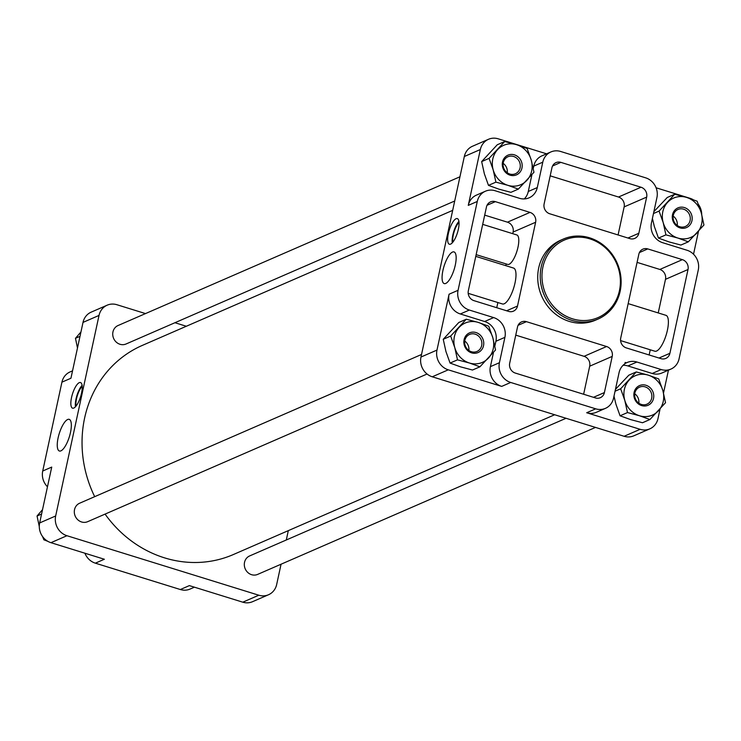 <?xml version="1.0" encoding="UTF-8"?>
<svg xmlns="http://www.w3.org/2000/svg" width="741" height="741" viewBox="0 0 741 741"><rect width="100%" height="100%" fill="white"/><g stroke="black" fill="none" stroke-linecap="round" stroke-linejoin="round"><path stroke-width="1.11" d="M496.748 307.719L497.869 302.541M505.834 265.676L506.205 263.963M512.753 233.684L513.105 232.053A8.049 7.354 66.5 0 0 507.465 222.18L484.688 215.122M84.919 553.221A16.098 14.709 66.5 0 0 95.357 563.169L180.359 589.53A16.098 14.709 66.5 0 0 190.066 589.067L194.411 587.178M72.544 370.843L70.08 371.917A16.098 14.709 66.5 0 0 61.929 382.161L42.728 471.007A16.098 14.709 66.5 0 0 47.47 486.781M627.905 365.943L636.917 362.025L661.204 369.555A16.098 14.709 66.5 0 0 670.92 369.083L661.908 373.001A16.098 14.709 66.5 0 1 652.191 373.473L627.905 365.943A16.098 14.709 66.5 0 0 623.07 365.294M624.932 363.498L626.46 362.84L625.163 362.442L624.876 363.794A16.098 14.709 66.5 0 0 619.05 372.732L613.567 398.121A16.098 14.709 66.5 0 1 605.416 408.365A16.098 14.709 66.5 0 1 595.699 408.828L510.697 382.467A16.098 14.709 66.5 0 1 499.425 362.72L504.908 337.34A16.098 14.709 66.5 0 0 493.636 317.583L469.349 310.053A16.098 14.709 66.5 0 1 458.068 290.305L477.278 201.459A16.098 14.709 66.5 0 1 485.429 191.215A16.098 14.709 66.5 0 1 495.145 190.743L519.432 198.282A16.098 14.709 66.5 0 0 529.148 197.81A16.098 14.709 66.5 0 0 537.29 187.566L542.783 162.177A16.098 14.709 66.5 0 1 550.933 151.933A16.098 14.709 66.5 0 1 560.641 151.47L645.643 177.831A16.098 14.709 66.5 0 1 656.924 197.578L651.432 222.967A16.098 14.709 66.5 0 0 652.895 234.165L652.951 234.267A16.098 14.709 66.5 0 0 662.713 242.715L687 250.245A16.098 14.709 66.5 0 1 698.272 269.993L679.071 358.839A16.098 14.709 66.5 0 1 670.92 369.083M636.917 362.025A16.098 14.709 66.5 0 0 627.201 362.488A16.098 14.709 66.5 0 0 626.46 362.84M504.695 141.531L497.267 144.764L481.659 161.594L484.355 173.802L488.486 185.38L498.98 189.168L510.92 192.336L518.348 189.103L507.844 185.315L495.905 182.147L493.21 169.948L489.088 158.361L504.695 141.531L516.625 144.699L527.129 148.487L531.251 160.075L533.955 172.273L518.348 189.103M653.479 213.519L659.082 211.083L674.69 194.253L667.261 197.486L653.905 211.639M652.413 218.447L654.349 226.514L658.48 238.102L668.984 241.89L680.914 245.058L688.343 241.825L677.839 238.037L665.909 234.869L663.214 222.661L659.082 211.083M615.058 391.211L620.662 388.775L636.269 371.945L628.84 375.178L615.484 389.331M613.993 396.148L615.938 404.215L620.06 415.794L630.563 419.582L642.493 422.75L649.922 419.517L639.418 415.729L627.488 412.561L624.793 400.362L620.662 388.775M466.274 319.232L458.846 322.455L443.238 339.285L445.934 351.493L450.065 363.071L460.569 366.86L472.499 370.028L479.927 366.804L469.424 363.007L457.493 359.848L454.789 347.64L450.667 336.053L466.274 319.232L478.204 322.391L488.708 326.188L492.83 337.766L495.534 349.974L479.927 366.804M546.589 153.822L498.211 138.817A16.098 14.709 66.5 0 0 488.495 139.289L472.48 146.255A16.098 14.709 66.5 0 0 464.329 156.499L420.971 357.042A16.098 14.709 66.5 0 0 432.253 376.789L624.107 436.282L640.122 429.317L586.696 412.746A16.098 14.709 66.5 0 0 596.412 412.283L605.416 408.365M493.497 352.401L490.412 366.638A16.098 14.709 66.5 0 0 501.694 386.394L448.268 369.824A16.098 14.709 66.5 0 1 436.986 350.076L449.065 294.223A16.098 14.709 66.5 0 0 460.337 313.971L484.623 321.511L493.636 317.583M640.122 429.317A16.098 14.709 66.5 0 0 649.838 428.854A16.098 14.709 66.5 0 0 657.98 418.609L660.055 409.032M624.107 436.282A16.098 14.709 66.5 0 0 633.824 435.819L649.838 428.854M698.476 231.34L693.53 254.219M668.456 370.157L663.519 393.008M701.708 214.445A16.098 14.709 66.5 0 0 698.439 204.46M693.094 199.635A16.098 14.709 66.5 0 0 690.066 198.319L656.081 187.779M488.495 139.289A16.098 14.709 66.5 0 0 480.344 149.534L468.275 205.377L477.278 201.459M448.342 233.591A13.421 4.289 107.2 0 1 457.317 218.604A13.421 4.289 107.2 0 1 457.447 232.693A13.421 4.289 107.2 0 1 449.37 244.234A13.421 4.289 107.2 0 1 448.342 233.591M442.933 270.446A16.58 5.298 107.2 0 1 454.085 251.94A16.58 5.298 107.2 0 1 454.177 269.326A16.58 5.298 107.2 0 1 444.257 283.599A16.58 5.298 107.2 0 1 442.933 270.446M563.28 239.074L560.78 240.167A43.608 39.838 66.5 0 0 537.966 282.08A43.608 39.838 66.5 0 0 569.255 321.399A43.608 39.838 66.5 0 0 595.569 320.14L598.07 319.047A43.608 39.838 -113.5 0 1 571.756 320.316A43.608 39.838 -113.5 0 1 540.467 280.996A43.608 39.838 -113.5 0 1 563.28 239.074A43.608 39.838 -113.5 0 1 617.207 263.166A43.608 39.838 -113.5 0 1 598.07 319.047M509.688 363.192A8.049 7.354 66.5 0 0 515.328 373.075L595.468 397.926A8.049 7.354 66.5 0 0 600.321 397.695A8.049 7.354 66.5 0 0 604.397 392.573L612.223 356.393A8.049 7.354 66.5 0 0 606.583 346.519L526.434 321.668A8.049 7.354 66.5 0 0 521.581 321.9A8.049 7.354 66.5 0 0 517.505 327.022L509.688 363.192M620.726 338.035A8.049 7.354 66.5 0 0 626.358 347.918L660.972 358.644A8.049 7.354 66.5 0 0 665.826 358.412A8.049 7.354 66.5 0 0 669.901 353.29L688.009 269.52A8.049 7.354 66.5 0 0 682.378 259.646L647.764 248.911A8.049 7.354 66.5 0 0 642.91 249.143A8.049 7.354 66.5 0 0 638.835 254.265L620.726 338.035M544.126 203.905A8.049 7.354 66.5 0 0 549.766 213.779L629.906 238.63A8.049 7.354 66.5 0 0 634.768 238.398A8.049 7.354 66.5 0 0 638.835 233.276L646.661 197.106A8.049 7.354 66.5 0 0 641.021 187.232L560.881 162.372A8.049 7.354 66.5 0 0 556.019 162.612A8.049 7.354 66.5 0 0 551.943 167.735L544.126 203.905M468.331 290.778A8.049 7.354 66.5 0 0 473.971 300.651L508.576 311.387A8.049 7.354 66.5 0 0 513.439 311.155A8.049 7.354 66.5 0 0 517.514 306.033L535.623 222.263A8.049 7.354 66.5 0 0 529.982 212.389L495.377 201.654A8.049 7.354 66.5 0 0 490.514 201.885A8.049 7.354 66.5 0 0 486.448 207.008L468.331 290.778M554.666 414.747L233.35 554.546A114.049 104.185 -113.5 0 1 164.521 557.853A114.049 104.185 -113.5 0 1 105.074 514.097M94.691 496.674A114.049 104.185 -113.5 0 1 142.355 345.389L452.686 210.37M145.495 313.582L116.893 304.718A16.098 14.709 66.5 0 0 107.176 305.181A16.098 14.709 66.5 0 0 99.025 315.425L55.668 515.968A16.098 14.709 66.5 0 0 66.949 535.715L258.804 595.218A16.098 14.709 66.5 0 0 268.52 594.745L252.505 601.711A16.098 14.709 66.5 0 1 242.789 602.183L189.363 585.612L180.359 589.53M95.357 563.169L104.361 559.251L50.934 542.681L66.949 535.715M268.52 594.745A16.098 14.709 66.5 0 0 276.671 584.501L281.052 564.216M286.295 539.994L288.314 530.63M186.334 326.253L174.95 322.724M107.176 305.181L91.162 312.146A16.098 14.709 66.5 0 0 83.02 322.391L99.025 315.425M71.534 397.528A13.421 4.289 107.2 0 1 80.51 382.541A13.421 4.289 107.2 0 1 80.63 396.62A13.421 4.289 107.2 0 1 72.562 408.171A13.421 4.289 107.2 0 1 71.534 397.528M58.113 437.866A16.58 5.298 107.2 0 1 69.265 419.36A16.58 5.298 107.2 0 1 69.358 436.745A16.58 5.298 107.2 0 1 59.437 451.019A16.58 5.298 107.2 0 1 58.113 437.866M61.929 382.161L70.941 378.243L83.02 322.391M50.934 542.681A16.098 14.709 66.5 0 1 39.653 522.933L51.731 467.089L42.728 471.007M595.505 427.418L257.655 574.395A10.059 9.188 -113.5 0 1 251.579 574.692A10.059 9.188 -113.5 0 1 244.363 565.615A10.059 9.188 -113.5 0 1 249.624 555.945L566.05 418.276M427.066 374.01L87.651 521.683A10.059 9.188 -113.5 0 1 81.584 521.97A10.059 9.188 -113.5 0 1 74.359 512.902A10.059 9.188 -113.5 0 1 79.62 503.222L421.527 354.476M454.705 201.006L126.072 343.981A10.059 9.188 -113.5 0 1 120.005 344.278A10.059 9.188 -113.5 0 1 112.78 335.201A10.059 9.188 -113.5 0 1 118.041 325.531L459.948 176.784M550.933 151.933L541.921 155.851A16.098 14.709 66.5 0 0 533.77 166.095L533.261 168.466M531.908 174.709L528.287 191.484L537.29 187.566M524.276 198.921A16.098 14.709 66.5 0 0 528.287 191.484M485.429 191.215L476.417 195.133A16.098 14.709 66.5 0 0 468.275 205.377M484.623 321.511A16.098 14.709 66.5 0 1 495.905 341.258L494.84 346.167M450.065 363.071L457.493 359.848M443.238 339.285L450.667 336.053M459.179 327.327A21.47 19.609 -113.5 0 1 478.204 322.391A21.47 19.609 -113.5 0 1 492.83 337.766A21.47 19.609 -113.5 0 1 488.439 358.079A21.47 19.609 -113.5 0 1 469.424 363.007A21.47 19.609 -113.5 0 1 454.789 347.64A21.47 19.609 -113.5 0 1 459.179 327.327M471.619 352.855A10.735 9.809 -113.5 0 1 466.497 335.015A10.735 9.809 -113.5 0 1 483.327 340.239A10.735 9.809 -113.5 0 1 471.619 352.855M636.269 371.945L648.199 375.113L658.703 378.901L662.834 390.488L665.529 402.687L649.922 419.517M620.06 415.794L627.488 412.561M629.183 380.05A21.47 19.609 -113.5 0 1 648.199 375.113A21.47 19.609 -113.5 0 1 662.834 390.488A21.47 19.609 -113.5 0 1 658.443 410.792A21.47 19.609 -113.5 0 1 639.418 415.729A21.47 19.609 -113.5 0 1 624.793 400.362A21.47 19.609 -113.5 0 1 629.183 380.05M641.613 405.577A10.735 9.809 -113.5 0 1 636.5 387.738A10.735 9.809 -113.5 0 1 653.321 392.952A10.735 9.809 -113.5 0 1 641.613 405.577M674.69 194.253L686.62 197.421L697.124 201.209L701.255 212.787L703.95 224.995L688.343 241.825M658.48 238.102L665.909 234.869M667.604 202.358A21.47 19.609 -113.5 0 1 686.62 197.421A21.47 19.609 -113.5 0 1 701.255 212.787A21.47 19.609 -113.5 0 1 696.864 233.1A21.47 19.609 -113.5 0 1 677.839 238.037A21.47 19.609 -113.5 0 1 663.214 222.661A21.47 19.609 -113.5 0 1 667.604 202.358M680.034 227.885A10.735 9.809 -113.5 0 1 674.912 210.046A10.735 9.809 -113.5 0 1 691.742 215.261A10.735 9.809 -113.5 0 1 680.034 227.885M488.486 185.38L495.905 182.147M481.659 161.594L489.088 158.361M497.6 149.636A21.47 19.609 -113.5 0 1 516.625 144.699A21.47 19.609 -113.5 0 1 531.251 160.075A21.47 19.609 -113.5 0 1 526.86 180.378A21.47 19.609 -113.5 0 1 507.844 185.315A21.47 19.609 -113.5 0 1 493.21 169.948A21.47 19.609 -113.5 0 1 497.6 149.636M510.04 175.163A10.735 9.809 -113.5 0 1 504.917 157.324A10.735 9.809 -113.5 0 1 521.747 162.538A10.735 9.809 -113.5 0 1 510.04 175.163M45.025 539.291L43.876 539.791L42.561 536.54M47.906 541.365L43.876 539.791M41.579 514.032L37.05 516.005L42.376 509.827M39.292 526.555L37.05 516.005M80 336.34L75.471 338.313L80.797 332.135M77.481 347.992L75.471 338.313M509.789 174.024A9.281 8.475 -113.5 0 1 503.13 165.66A9.281 8.475 -113.5 0 1 507.993 156.731A9.281 8.475 -113.5 0 1 519.469 161.862A9.281 8.475 -113.5 0 1 515.393 173.755A9.281 8.475 -113.5 0 1 509.789 174.024M503.167 163.372A9.281 8.475 -113.5 0 1 507.252 172.764M679.793 226.746A9.281 8.475 -113.5 0 1 673.134 218.373A9.281 8.475 -113.5 0 1 677.987 209.453A9.281 8.475 -113.5 0 1 689.463 214.584A9.281 8.475 -113.5 0 1 685.388 226.477A9.281 8.475 -113.5 0 1 679.793 226.746M673.161 216.085A9.281 8.475 -113.5 0 1 677.246 225.477M641.373 404.438A9.281 8.475 -113.5 0 1 634.713 396.074A9.281 8.475 -113.5 0 1 639.566 387.145A9.281 8.475 -113.5 0 1 651.043 392.276A9.281 8.475 -113.5 0 1 646.976 404.169A9.281 8.475 -113.5 0 1 641.373 404.438M634.741 393.786A9.281 8.475 -113.5 0 1 638.825 403.178M471.378 351.716A9.281 8.475 -113.5 0 1 464.709 343.352A9.281 8.475 -113.5 0 1 469.572 334.432A9.281 8.475 -113.5 0 1 481.048 339.554A9.281 8.475 -113.5 0 1 476.972 351.447A9.281 8.475 -113.5 0 1 471.378 351.716M464.746 341.064A9.281 8.475 -113.5 0 1 468.831 350.456M482.687 224.366L516.81 234.943A15.431 4.928 107.2 0 1 516.949 251.143A15.431 4.928 107.2 0 1 507.668 264.417L476.148 254.645M475.778 256.358L513.578 268.075A18.784 6.002 107.2 0 1 513.745 287.795A18.784 6.002 107.2 0 1 502.444 303.958L468.192 293.334M618.077 234.962L624.144 206.896A8.049 7.354 66.5 0 0 618.503 197.023L550.192 175.839M628.164 303.615L665.964 315.333A18.784 6.002 107.2 0 1 666.14 335.052A18.784 6.002 107.2 0 1 654.84 351.215L620.578 340.591M649.135 354.976L650.255 349.798M658.23 312.934L665.492 279.32A8.049 7.354 66.5 0 0 659.851 269.446L637.084 262.379M583.63 394.258L589.697 366.193A8.049 7.354 66.5 0 0 584.065 356.319L515.755 335.136M572.534 318.825A42.265 38.606 -113.5 0 1 552.369 248.578A42.265 38.606 -113.5 0 1 618.624 269.122A42.265 38.606 -113.5 0 1 572.534 318.825M452.269 242.835A13.421 4.289 107.2 0 1 452.834 234.99A13.421 4.289 107.2 0 1 458.92 221.402M452.881 242.122A12.078 3.862 107.2 0 1 453.335 234.767A12.078 3.862 107.2 0 1 459.022 222.328M75.462 406.763A13.421 4.289 107.2 0 1 76.027 398.927A13.421 4.289 107.2 0 1 82.103 385.339M76.064 406.059A12.078 3.862 107.2 0 1 76.527 398.704A12.078 3.862 107.2 0 1 82.205 386.265M586.696 412.746L595.699 408.828M501.694 386.394L510.697 382.467M432.253 376.789L448.268 369.824M464.329 156.499L480.344 149.534M420.971 357.042L436.986 350.076M449.065 294.223L458.068 290.305M242.789 602.183L258.804 595.218M39.653 522.933L55.668 515.968M652.191 373.473L661.204 369.555M533.77 166.095L542.783 162.177M490.412 366.638L499.425 362.72M495.905 341.258L504.908 337.34M460.337 313.971L469.349 310.053M506.603 310.775L517.514 306.033M513.105 232.053L535.623 222.263M507.465 222.18L529.982 212.389M487.032 205.285L495.377 201.654M627.933 238.018L638.835 233.276M624.144 206.896L646.661 197.106M618.503 197.023L641.021 187.232M552.536 166.003L560.881 162.372M658.999 358.033L669.901 353.29M665.492 279.32L688.009 269.52M659.851 269.446L682.378 259.646M639.427 252.542L647.764 248.911M593.495 397.315L604.397 392.573M589.697 366.193L612.223 356.393M584.065 356.319L606.583 346.519M518.098 325.299L526.434 321.668"/></g></svg>
